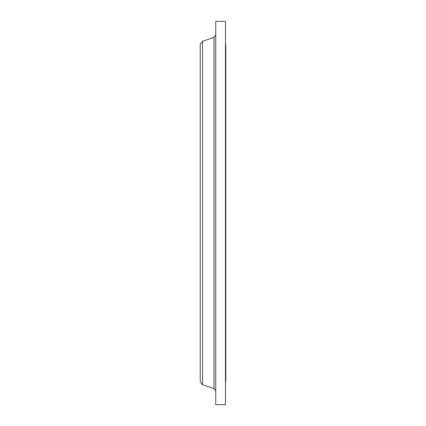 <?xml version="1.0" encoding="UTF-8"?>
<svg xmlns="http://www.w3.org/2000/svg" width="426" height="426" viewBox="0 0 426 426"><rect width="100%" height="100%" fill="white"/><g stroke="black" fill="none" stroke-linecap="round" stroke-linejoin="round"><path stroke-width="0.64" d="M225.466 44.613L225.791 44.613L225.791 381.387L225.466 381.387M202.547 384.753L202.547 41.247L200.209 44.293L200.209 381.707L202.547 384.753L213.98 388.565L213.98 37.435L215.753 34.975M215.753 213L215.753 404.7L225.466 404.7L225.466 21.3L215.753 21.3L215.753 213M202.547 41.247L213.98 37.435M213.98 388.565L215.753 391.025"/></g></svg>

